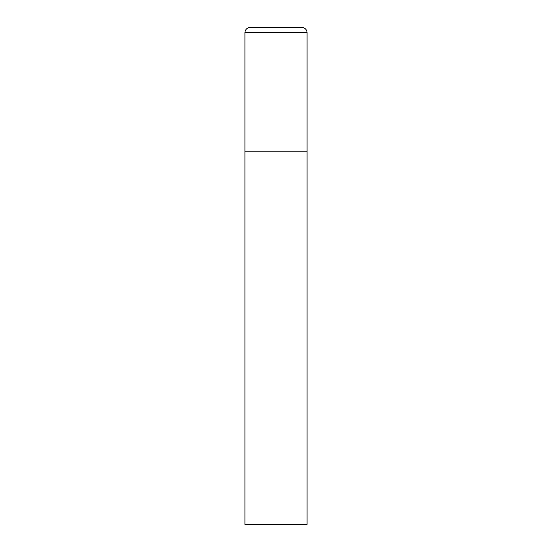 <?xml version="1.0" encoding="UTF-8"?>
<svg xmlns="http://www.w3.org/2000/svg" width="552" height="552" viewBox="0 0 552 552"><rect width="100%" height="100%" fill="white"/><g stroke="black" fill="none" stroke-linecap="round" stroke-linejoin="round"><path stroke-width="0.83" d="M249.918 27.6A4.968 4.968 0 0 0 244.95 32.568L244.95 524.4L307.05 524.4L307.05 151.8L244.95 151.8L307.05 151.8L307.05 32.568A4.968 4.968 0 0 0 302.082 27.6L249.918 27.6L302.082 27.6M244.95 32.568L307.05 32.568"/></g></svg>
